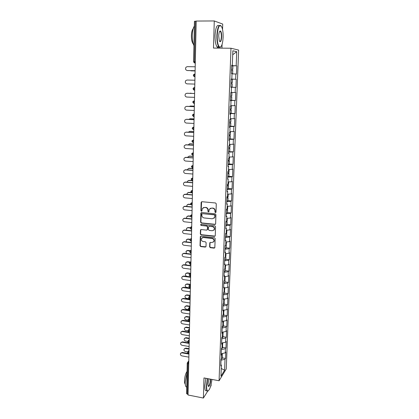 <?xml version="1.0" encoding="UTF-8"?>
<svg xmlns="http://www.w3.org/2000/svg" width="419" height="419" viewBox="0 0 419 419"><rect width="100%" height="100%" fill="white"/><g stroke="black" fill="none" stroke-linecap="round" stroke-linejoin="round"><path stroke-width="0.63" d="M215.466 212.595L216.015 212.108L216.277 203.828L215.539 202.974L201.895 201.712L201.125 202.419L200.916 210.637L201.424 211.228L201.9 210.977L202.277 208.589L204.462 207.436L205.593 207.541C207.049 207.834 207.834 208.735 207.934 210.254L207.908 211.317L208.416 211.909L208.903 211.647L209.264 209.301L211.49 208.107L212.627 208.212C214.099 208.505 214.884 209.411 214.984 210.935L214.947 212.004L215.466 212.595M210.16 208.374L212.868 208.054C214.339 208.348 215.12 209.254 215.219 210.773L215.188 211.841L215.905 212.412M201.607 201.743L201.172 210.474L201.848 211.056M203.194 207.677L205.839 207.384C207.3 207.677 208.081 208.578 208.18 210.092L208.154 211.155L208.851 211.731M209.615 246.859L210.343 247.697L214.114 248.137L214.821 247.749L215.172 238.542L214.444 237.699L201.005 236.206L200.324 236.567L200.02 245.738L200.738 246.571L205.247 247.1L206.012 246.435L206.117 242.643L205.394 241.805L203.152 241.548C201.549 241.072 200.979 240.05 201.424 238.49L203.257 237.515L212.098 238.505C213.685 238.966 214.277 239.972 213.863 241.522L211.977 242.554L210.5 242.386L209.799 242.763L209.615 246.859L209.861 246.65L210.579 247.488L214.758 247.854M203.974 377.928L203.398 398.05L188.047 394.997L196.197 21.055L214.271 20.95L213.491 48.08L230.969 48.237L219.079 380.766L203.974 377.928M214.858 224.484L215.638 223.793L215.932 214.685L215.198 213.837L201.618 212.501L200.848 213.198L200.617 222.238L201.345 223.076L214.858 224.484L215.471 224.249M215.549 226.674L215.261 235.693L214.486 236.368L201.041 234.886L200.319 234.048L200.497 229.905L201.178 229.544L206.619 230.131L207.389 229.45L207.463 226.894L206.735 226.056L201.057 225.453L200.612 224.642L201.089 224.39L214.816 225.831L215.549 226.674M230.969 48.237L238.631 50.097L226.26 368.93L219.079 380.766M222.17 357.863L225.553 358.454L225.799 352.039L225.265 352.861L221.253 353.72M225.553 358.454L225.019 359.298L224.605 370.218L220.965 376.194L221.368 365.069L220.808 365.955L221.049 359.382L221.609 358.517L221.761 354.285L221.201 355.139L221.442 348.503L222.007 347.67L222.159 343.397L221.599 344.219L221.84 337.515L222.405 336.714L222.562 332.403L221.997 333.194L222.243 326.422L222.808 325.652L222.966 321.294L222.405 322.054L222.651 315.219L223.217 314.48L223.379 310.081L222.814 310.809L223.06 303.901L223.631 303.199L223.793 298.757L223.222 299.449L223.479 292.472L224.045 291.802L224.207 287.314L223.641 287.973L223.898 280.929L224.464 280.29L224.631 275.76L224.06 276.383L224.317 269.265L224.888 268.663L225.055 264.085L224.484 264.672L224.746 257.486L225.317 256.92L225.49 252.296L224.914 252.846L225.176 245.586L225.752 245.057L225.925 240.386L225.349 240.899L225.616 233.561L226.192 233.069L226.365 228.35L225.789 228.826L226.056 221.41L226.632 220.96L226.805 216.194L226.229 216.628L226.501 209.139L227.077 208.725L227.255 203.906L226.674 204.304L226.951 196.736L227.533 196.364L227.711 191.493L227.129 191.85L227.407 184.203L227.988 183.873L228.166 178.95L227.585 179.264L227.863 171.533L228.449 171.245L228.627 166.275L228.046 166.547L228.329 158.733L228.915 158.492L229.099 153.464L228.512 153.694L228.8 145.796L229.387 145.597L229.57 140.517L228.984 140.7L229.272 132.723L229.863 132.566L230.047 127.434L229.46 127.57L229.753 119.504L230.34 119.394L230.534 114.209L229.942 114.298L230.235 106.143L230.827 106.08L231.021 100.838L230.429 100.879L230.832 92.636M231.513 87.32L230.921 87.32L231.513 87.32L231.319 92.625L230.728 92.641M231.22 79.013L231.817 79.018L231.225 78.987L230.921 87.32M231.817 79.018L232.011 73.66L231.419 73.603L231.723 65.181L232.32 65.264L232.849 50.772L236.73 51.668L236.196 65.809L231.707 65.61M231.702 65.799L236.196 65.809M236.756 65.888L236.442 74.058L235.881 74.006L235.682 79.238L231.22 79.097M231.215 79.144L235.682 79.238M236.243 79.27L235.934 87.351L235.373 87.346L235.174 92.526L231.325 92.447M230.45 100.324L235.431 100.508L235.735 92.51L235.174 92.526M235.431 100.508L234.87 100.55L234.677 105.672L230.843 105.64M229.979 113.303L234.933 113.523L235.237 105.609L234.677 105.672M234.933 113.523L234.373 113.607L234.179 118.677L230.366 118.692M230.361 126.198L234.441 126.402L234.74 118.572L234.179 118.677M234.441 126.402L233.881 126.533L233.692 131.55L229.895 131.608M230.162 138.93L233.949 139.15L234.247 131.404L233.692 131.55M233.949 139.15L233.393 139.323L233.205 144.288L229.429 144.387M228.585 151.736L233.467 151.767L233.76 144.099L233.205 144.288M233.467 151.767L232.912 151.982L232.728 156.895L228.968 157.036M229.298 163.986L232.99 164.248L233.278 156.664L232.728 156.895M232.99 164.248L232.435 164.51L232.252 169.37L228.512 169.554M228.847 176.326L232.519 176.609L232.807 169.098L232.252 169.37M232.519 176.609L231.964 176.907L231.78 181.72L228.056 181.946M228.397 188.534L232.047 188.838L232.336 181.406L231.78 181.72M232.047 188.838L231.498 189.179L231.314 193.945L227.611 194.207M227.952 200.622L231.587 200.947L231.864 193.588L231.314 193.945M231.587 200.947L231.037 201.324L230.853 206.043L227.166 206.342M227.512 212.585L231.126 212.936L231.403 205.65L230.853 206.043M231.126 212.936L230.576 213.35L230.398 218.016L226.726 218.362M227.077 224.432L230.67 224.804L230.948 217.592L230.398 218.016M230.67 224.804L230.125 225.254L229.947 229.874L226.291 230.256M226.648 236.159L230.22 236.552L230.497 229.408L229.947 229.874M230.22 236.552L229.675 237.039L229.502 241.616L225.862 242.03M226.218 247.77L229.774 248.184L230.047 241.114L229.502 241.616M229.774 248.184L229.23 248.708L229.057 253.238L225.438 253.689M225.799 259.267L229.334 259.701L229.602 252.699L229.057 253.238M229.334 259.701L228.79 260.257L228.622 264.745L225.013 265.227M225.38 270.653L228.9 271.103L229.162 264.174L228.622 264.745M228.9 271.103L228.355 271.695L228.187 276.137L224.6 276.655M224.966 281.924L228.465 282.396L228.727 275.534L228.187 276.137M228.465 282.396L227.926 283.024L227.758 287.418L224.186 287.973M224.553 293.091L228.036 293.578L228.297 286.779L227.758 287.418M228.036 293.578L227.496 294.238L227.334 298.595L223.777 299.176M224.149 304.147L227.611 304.655L227.873 297.919L227.334 298.595M227.611 304.655L227.072 305.341L226.909 309.657L223.369 310.275M223.746 315.093L227.192 315.622L227.449 308.955L226.909 309.657M227.192 315.622L226.658 316.345L226.49 320.614L222.934 321.273M223.348 325.94L226.779 326.485L227.03 319.88L226.49 320.614M226.779 326.485L226.239 327.234L226.082 331.466L222.311 332.199M222.95 336.682L226.365 337.243L226.616 330.701L226.082 331.466M226.365 337.243L225.831 338.023L225.668 342.218L221.719 343.02M222.557 347.32L225.956 347.901L226.202 341.422L225.668 342.218M225.956 347.901L225.422 348.713L225.265 352.861M221.248 353.83L221.761 354.285M225.422 348.713L221.405 349.551M221.646 342.957L222.159 343.397M225.831 338.023L221.792 338.835M222.044 331.979L222.562 332.403M226.239 327.234L222.185 328.009M222.447 320.891L222.966 321.294M226.658 316.345L222.583 317.078M222.85 309.693L223.379 310.081M227.072 305.341L222.987 306.043M223.264 298.38L223.793 298.757M227.496 294.238L223.39 294.897M223.678 286.957L224.207 287.314M227.926 283.024L223.798 283.642M224.097 275.419L224.631 275.76M228.355 271.695L224.207 272.282M224.516 263.766L225.055 264.085M228.79 260.257L224.626 260.801M224.945 251.992L225.49 252.296M229.23 248.708L225.045 249.211M225.375 240.103L225.925 240.386M229.675 237.039L225.469 237.5M225.815 228.088L226.365 228.35M230.125 225.254L225.899 225.673M213.973 218.289L214.795 217.382L215.041 216.387L214.559 217.55L212.307 218.781L204.179 217.959C202.728 217.665 201.953 216.764 201.848 215.261L201.937 213.91L202.414 213.659L214.329 214.837L214.842 215.434L214.806 216.555M226.255 215.947L226.805 216.194M230.576 213.35L226.333 213.727M226.7 203.681L227.255 203.906M231.037 201.324L226.773 201.659M227.15 191.289L227.711 191.493M231.498 189.179L227.213 189.467M227.601 178.766L228.166 178.95M231.964 176.907L227.664 177.148M228.062 166.113L228.627 166.275M232.435 164.51L228.114 164.698M228.528 153.328L229.099 153.464M232.912 151.982L228.57 152.128M228.994 140.402L229.57 140.517M233.393 139.323L229.031 139.417M229.471 127.339L230.047 127.434M233.881 126.533L229.497 126.58M229.947 114.136L230.534 114.209M234.373 113.607L229.968 113.601M230.434 100.79L231.021 100.838M234.87 100.55L230.445 100.492M235.373 87.346L230.921 87.236M235.881 74.006L232.006 73.864M196.192 21.196L195.312 21.201L194.442 61.708L195.312 61.719M194.516 21.348L195.312 21.201M231.723 65.28L232.32 65.264M236.73 51.668L232.702 54.763M222.541 29.524L222.719 24.077L214.271 20.95M203.398 398.05L207.651 391.226M210.527 386.611L211.082 385.716L211.124 384.406M188.063 394.373L186.586 393.645L187.225 363.268M221.944 48.154L222.065 44.461M220.86 364.598L221.368 365.069M225.019 359.298L221.023 360.172M224.605 370.218L221.242 368.469M230.927 87.199L235.934 87.351M201.309 212.538L200.874 222.065L201.597 222.903L215.099 224.306M215.041 216.387L215.078 215.266L214.565 214.669L214.329 214.837M202.241 213.674L214.565 214.669M200.837 229.591L200.57 233.86L201.293 234.692L215.115 236.112M207.227 229.895L207.635 229.266L207.709 226.716L206.981 225.872L201.057 225.453M200.9 224.406L201.314 225.275M212.302 230.743L214.188 229.712C214.617 228.135 214.03 227.114 212.428 226.653L209.285 226.323L208.51 227.009L208.437 229.565L209.165 230.408L212.302 230.743M213.774 230.272L214.423 229.528C214.858 227.952 214.271 226.936 212.663 226.475L212.428 226.653M208.929 226.375L212.663 226.475M210.113 242.449L209.861 246.65M213.517 242.03L214.099 241.323C214.512 239.773 213.926 238.767 212.339 238.311L212.098 238.505M202.063 237.783L203.508 237.322L212.339 238.311M200.654 236.253L200.272 245.534L200.989 246.367L205.881 246.833M190.263 70.607L191.226 70.858M231.571 69.36L232.781 69.334L231.576 69.245M232.781 69.334L232.901 66.013L231.697 65.914M191.074 70.848L195.107 70.931M232.011 73.692L232.618 73.676L232.744 70.366L231.539 70.282M232.618 73.676L231.419 73.603M191.425 70.879L195.107 70.958M195.196 66.794L187.293 66.642L186.041 67.176C185.104 68.857 185.497 69.973 187.22 70.518L187.382 70.533M195.113 70.711L187.586 70.549M195.113 70.685L187.22 70.518M217.189 35.505C217.178 42.157 218.053 46.048 219.813 47.185C221.635 47.043 222.735 43.733 223.118 37.254C223.212 33.164 222.819 29.875 221.934 27.392C219.593 23.595 218.011 26.303 217.189 35.505M220.829 46.849L219.561 47.447L218.786 46.828C217.44 44.723 216.801 40.942 216.869 35.484C217.456 27.403 218.844 24.187 221.038 25.837M218.708 35.955C218.901 32.682 219.451 31.016 220.363 30.959C221.253 31.561 221.688 33.52 221.672 36.83C221.274 41.387 220.483 42.728 219.299 40.847L218.708 35.955M219.582 41.423C220.541 41.774 221.132 40.24 221.358 36.809C221.394 34.285 221.101 32.52 220.473 31.514L219.676 31.341M193.929 45.661C192.787 43.251 192.237 39.842 192.263 35.432C192.41 31.043 193.107 27.932 194.343 26.098M193.243 43.911L193.08 43.749C191.97 42.24 191.41 39.554 191.41 35.683C191.541 32.158 192.127 29.822 193.175 28.681M218.922 46.996C218.273 47.672 217.629 47.614 216.995 46.813C215.644 44.713 214.994 40.931 215.052 35.479C215.596 27.654 216.948 24.386 219.111 25.674M207.724 378.629L206.614 386.182C206.562 389.115 206.928 390.728 207.714 391.027C209.605 390.272 211.008 386.407 211.941 379.425M208.253 390.906L207.463 391.21L207.044 390.917C206.515 390.178 206.279 388.623 206.337 386.245L207.457 378.582M210.726 379.195L210.72 379.734C210.668 383.38 208.793 388.036 208.191 385.962L208.007 383.998L208.987 378.87M208.227 386.072C209.301 385.962 210.039 383.867 210.448 379.797L210.448 379.143M186.722 387.151L186.062 386.826C185.46 386.088 185.172 384.537 185.203 382.186L187.031 372.512M185.261 384.129L185.125 384.003C184.685 383.469 184.475 382.353 184.501 380.656C184.748 376.561 185.601 373.47 187.052 371.396M206.462 390.801L205.499 390.613C204.964 389.88 204.723 388.324 204.781 385.946L205.902 378.289M231.089 82.669L232.288 82.7L231.089 82.669M232.409 79.416L231.209 79.364M230.932 86.974L232.131 86.995L232.252 83.721L231.052 83.685M190.797 93.175L189.849 93.353M231.262 92.625L231.922 92.672L231.801 95.925L230.607 95.935M231.922 92.672L230.728 92.672M190.975 93.175L190.624 93.18M230.576 96.847L231.765 96.936L230.57 96.946M231.765 96.936L231.644 100.172L230.455 100.199M190.341 106.044L189.252 106.436M231.319 109.003L230.131 109.066M230.843 105.708L231.44 105.792L230.838 105.834M194.337 106.206L190.362 106.049M230.104 109.872L231.283 110.008L230.094 110.071M231.283 110.008L231.168 113.214L229.979 113.287M194.343 106.164L190.713 106.017M189.98 118.781L188.78 119.389M230.696 118.692L230.963 118.771L230.843 121.955L229.659 122.06M230.963 118.771L230.361 118.849M194.06 118.97L190.106 118.781M229.633 122.757L230.811 122.945L229.622 123.055M230.811 122.945L230.691 126.119L229.507 126.239M194.065 118.902L190.456 118.729M189.624 131.388L188.377 132.205M230.487 131.597L230.377 134.771L229.193 134.918M230.492 131.618L229.89 131.734M193.788 131.597L189.854 131.383M229.172 135.51L230.34 135.751L229.156 135.903M230.225 138.872L229.041 139.05M193.788 131.508L190.2 131.309M194.903 80.233L187.042 80.029L185.758 80.589C184.879 82.244 185.282 83.334 186.968 83.863L194.819 84.088M186.974 93.264L185.481 93.861C184.659 95.485 185.072 96.553 186.722 97.061L194.531 97.344M187.157 93.259L194.615 93.516M186.795 93.269L194.615 93.537M186.528 106.374L185.208 106.992C184.439 108.584 184.863 109.631 186.481 110.129L194.248 110.464M186.911 106.342L194.332 106.646M186.549 106.374L194.327 106.693M186.183 119.336L184.941 119.981C184.219 121.541 184.653 122.568 186.24 123.055L193.966 123.443M186.67 119.284L194.049 119.64M186.308 119.342L194.044 119.714M185.842 132.174L184.685 132.828C184.004 134.368 184.444 135.374 185.999 135.845L193.683 136.285M186.429 132.095L193.767 132.498M186.067 132.168L193.767 132.598M189.278 143.874L189.948 143.764L188.021 144.885M229.911 147.436L228.732 147.645M229.979 144.372L229.423 144.476M193.515 144.099L189.603 143.858M228.716 148.132L229.874 148.42L228.695 148.619M193.515 143.984L189.948 143.764M185.507 144.88L186.188 144.775L184.428 145.545C183.789 147.053 184.234 148.043 185.764 148.509L193.405 148.996M186.188 144.775L193.489 145.225M185.832 144.869L193.489 145.346M188.938 156.235L189.697 156.093L187.958 156.884L187.702 157.439M229.45 159.979L228.276 160.236M229.366 157.02L228.963 157.094M193.243 156.47L189.351 156.208M228.261 160.624L229.413 160.959L228.24 161.2M229.298 164.012L228.13 164.285M193.248 156.334L189.697 156.093M185.182 157.46L185.952 157.319L184.182 158.125C183.574 159.608 184.025 160.582 185.533 161.037L193.133 161.577M185.952 157.319L193.217 157.822M185.596 157.434L193.211 157.963M188.608 168.475L189.446 168.297L187.696 169.124L187.424 169.868M228.989 172.398L227.821 172.701M192.976 168.721L189.105 168.433M227.81 172.989L228.957 173.372L227.789 173.655M228.842 176.389L227.679 176.708M192.981 168.564L189.446 168.297M184.868 169.915L185.722 169.737L183.936 170.575C183.365 172.036 183.821 172.989 185.298 173.44L192.86 174.026M185.722 169.737L192.944 170.287M185.366 169.873L192.939 170.449M188.288 180.594L189.205 180.38L187.44 181.233L187.173 182.165M228.538 184.69L227.376 185.036M192.714 180.846L188.859 180.531M227.37 185.229L228.502 185.654L227.339 185.978M228.392 188.639L227.229 189M192.719 180.668L189.205 180.38M184.559 182.244L185.491 182.029L183.695 182.899C183.155 184.334 183.616 185.271 185.072 185.711L192.593 186.35M185.491 182.029L192.677 182.621M185.135 182.186L192.672 182.81M187.979 192.593L188.959 192.342L187.188 193.227L186.953 194.348M228.093 196.857L226.93 197.244M191.651 192.782L188.618 192.515M226.93 197.344L228.056 197.815L226.899 198.182M227.946 200.769L226.789 201.172M191.237 192.541L188.959 192.342M184.26 194.447L185.261 194.196L183.459 195.097C182.946 196.501 183.412 197.428 184.842 197.862L192.326 198.548M185.261 194.196L192.41 194.835M184.91 194.374L192.405 195.039M187.675 204.472L188.718 204.184L186.942 205.095L186.769 206.405M227.648 208.898L226.496 209.332L227.611 209.851L226.459 210.259M190.797 204.603L188.377 204.372M227.507 212.773L226.354 213.219M190.671 204.367L188.718 204.184M183.972 206.53L185.036 206.237L183.229 207.164C182.742 208.547 183.208 209.458 184.622 209.893L192.064 210.621M185.036 206.237L192.148 206.923M184.685 206.436L192.143 207.148M187.382 216.235L188.482 215.911L186.701 216.843L186.612 218.346M227.208 220.823L226.234 221.274M190.362 216.345L188.141 216.12M226.307 221.263L227.177 221.766L226.024 222.211M227.072 224.657L225.92 225.144M226.04 221.85L226.051 221.572M190.331 216.099L188.482 215.911M183.695 218.493L184.81 218.163L182.998 219.116C182.537 220.473 183.003 221.368 184.397 221.798L191.802 222.573M184.81 218.163L191.886 218.886M184.46 218.378L191.881 219.137M187.094 227.884L188.246 227.522L186.46 228.481L186.497 230.172M226.779 232.624L226.192 233.032M190.085 227.983L187.906 227.747M226.15 233.1L226.742 233.566L225.595 234.048M226.637 236.421L225.49 236.95M190.147 227.727L188.246 227.522M183.422 230.335L184.59 229.968L182.773 230.942C182.338 232.278 182.804 233.163 184.177 233.587L191.546 234.404M184.59 229.968L191.624 230.733M184.24 230.199L191.619 231.005M186.816 239.417L188.011 239.019L186.225 239.998L186.429 241.889M226.349 244.314L225.762 244.748M189.933 239.521L187.675 239.265M225.762 244.764L226.312 245.246L225.171 245.764M226.208 248.069L225.066 248.64M190.09 239.259L188.011 239.019M183.155 242.056L184.37 241.653L182.548 242.648C182.134 243.963 182.605 244.837 183.962 245.256L191.289 246.121M184.37 241.653L191.373 242.46M184.025 241.904L191.363 242.753M186.549 250.834L187.78 250.405L185.989 251.405L186.434 253.5M225.92 255.883L225.338 256.349M189.896 250.96L187.445 250.667M225.412 256.328L225.888 256.81L224.893 257.339M225.783 259.602L224.647 260.209M190.247 250.703L187.78 250.405M182.899 253.663L184.151 253.223L182.333 254.239C181.935 255.532 182.406 256.391 183.747 256.816L191.038 257.716M184.151 253.223L191.116 254.071M183.805 253.495L191.111 254.385M186.282 262.142L187.55 261.681L185.758 262.697C185.402 263.651 185.68 264.426 186.591 265.023M225.501 267.338L224.919 267.835M190.954 261.603L190.09 262.331L187.22 261.959M225.061 267.783L225.464 268.26L224.82 268.736M225.364 271.025L224.233 271.669M190.425 262.048L187.55 261.681M182.653 265.148L183.936 264.682L182.113 265.714C181.741 266.992 182.213 267.835 183.532 268.254L190.786 269.197M183.936 264.682L190.87 265.567M183.595 264.965L190.86 265.897M186.026 273.34L187.324 272.853L185.533 273.879C185.177 275.121 185.643 275.943 186.926 276.351L190.624 276.844M225.082 278.682L224.505 279.211M190.158 273.56L186.989 273.141M224.704 279.127L225.05 279.599L224.474 280.081M224.951 282.333L223.819 283.014M190.483 273.267L187.324 272.853M182.406 276.524L183.726 276.027L181.904 277.079C181.542 278.331 182.019 279.169 183.323 279.588L190.54 280.568M183.726 276.027L190.619 276.954M183.381 276.331L190.614 277.299M185.774 284.428L187.099 283.909L185.308 284.957C184.968 286.177 185.434 286.989 186.706 287.397L190.383 287.911M224.668 289.917L224.092 290.472M190.174 284.69L186.769 284.218M224.338 290.357L224.636 290.828L224.06 291.331M224.537 293.53L223.411 294.248M190.456 284.375L187.099 283.909M182.171 287.79L183.512 287.261L181.689 288.33C181.348 289.566 181.825 290.388 183.113 290.807L190.294 291.828M183.512 287.261L190.373 288.225M183.171 287.581L190.367 288.591M185.528 295.411L186.874 294.866L185.088 295.929C184.763 297.129 185.229 297.93 186.481 298.338L189.498 298.778M224.259 301.041L223.688 301.622M190.163 295.714L186.549 295.191M223.966 301.481L224.228 301.942L223.657 302.476M224.128 304.618L223.008 305.378M190.221 295.348L186.874 294.866M181.935 298.941L183.302 298.386L181.485 299.47C181.155 300.685 181.631 301.502 182.904 301.916L190.053 302.979M183.302 298.386L190.132 299.386M182.962 298.721L190.121 299.774M185.287 306.289L186.654 305.718L184.868 306.792C184.559 307.975 185.025 308.766 186.266 309.175L188.576 309.526M223.856 312.055L223.285 312.668M189.975 306.608L186.329 306.059M223.594 312.495L223.825 312.956L223.254 313.512M223.725 315.601L222.609 316.392M189.98 306.216L186.654 305.718M181.71 309.987L183.098 309.405L181.28 310.5C180.966 311.699 181.437 312.506 182.7 312.92L189.812 314.02M183.098 309.405L189.891 310.442M182.757 309.756L189.88 310.846M185.051 317.057L186.439 316.465L184.653 317.555C184.355 318.718 184.821 319.503 186.046 319.906L188.173 320.242M223.453 322.965L222.882 323.604M189.739 317.387L186.109 316.822M223.217 323.405L223.421 323.861L222.85 324.442M223.327 326.48L222.211 327.307M189.749 316.984L186.439 316.465M181.485 320.923L182.894 320.32L181.076 321.425C180.778 322.609 181.249 323.405 182.495 323.819L189.577 324.955M182.894 320.32L189.65 321.389M182.553 320.687L189.645 321.813M184.821 327.726L186.219 327.113L184.439 328.213C184.156 329.36 184.622 330.135 185.832 330.539L187.911 330.879M223.06 333.775L222.489 334.441M189.508 328.072L185.895 327.485M222.845 334.21L223.023 334.661L222.458 335.268M222.929 337.248L221.819 338.112M189.514 327.648L186.219 327.113M181.27 331.754L182.689 331.125L180.877 332.246C180.589 333.409 181.06 334.2 182.296 334.613L189.336 335.787M182.689 331.125L189.414 332.236M182.354 331.508L189.404 332.67M184.596 338.295L186.005 337.662L184.224 338.772C183.957 339.903 184.418 340.673 185.622 341.076L187.754 341.438M222.662 344.476L222.096 345.167M189.278 338.652L185.68 338.044M222.468 344.91L222.63 345.361L222.065 345.989M222.536 347.922L221.431 348.818M189.283 338.212L186.005 337.662M181.055 342.475L182.49 341.831L180.678 342.962C180.406 344.109 180.877 344.889 182.097 345.303L189.105 346.513M182.49 341.831L188.257 342.815M182.155 342.229L189.173 343.428M184.37 348.765L185.795 348.11L184.014 349.231C183.758 350.347 184.224 351.106 185.413 351.51L187.681 351.908M222.274 355.082L221.709 355.794M189.048 349.132L185.47 348.508M222.096 355.511L222.243 355.956L221.677 356.611M222.149 358.491L221.049 359.418M189.058 348.676L185.795 348.11M180.846 353.102L182.291 352.437L180.479 353.573C180.217 354.71 180.694 355.48 181.898 355.893L188.875 357.135M182.291 352.437L187.78 353.406M181.956 352.845L188.938 354.081M193.662 61.74L194.442 61.708L194.704 62.997L195.28 63.133M188.723 363.907L187.963 363.765L187.314 394.227M188.775 361.712L187.963 363.765L187.225 363.236L187.361 362.749L188.76 362.32M195.28 63.086L193.966 62.651M194.594 74.084L193.709 74.482L193.3 75.352L194.406 76.609L194.149 75.362L194.594 74.084L195.039 74.095M194.982 76.698L194.536 76.687L194.982 76.714M194.746 87.576L194.301 87.576L194.746 87.587M194.688 90.169L193.458 89.797M194.458 100.895L194.013 100.921L194.453 100.942M194.4 103.493L193.808 103.399L193.573 102.226L194.013 100.921L193.091 101.356L192.735 102.163L193.808 103.399L194.4 103.42M194.17 114.073L193.73 114.13L194.165 114.151M194.112 116.676L193.52 116.582L193.29 115.445L193.73 114.13L192.787 114.581L192.457 115.356L193.52 116.582L194.112 116.608M193.882 127.114L193.447 127.198L193.882 127.219M193.829 129.717L193.232 129.623L193.012 128.523L193.447 127.198L192.489 127.659L192.185 128.408L193.232 129.623L193.829 129.654M193.604 140.014L193.164 140.124L193.599 140.15M193.547 142.622L192.944 142.528L192.735 141.465L193.164 140.124L192.201 140.601L191.907 141.323L192.944 142.528L193.547 142.565M193.327 152.778L192.892 152.919L193.321 152.945M193.269 155.391L192.661 155.297L192.457 154.271L192.892 152.919L191.912 153.401L191.64 154.108L192.661 155.297L193.269 155.339M193.049 165.411L192.614 165.578L193.044 165.61M192.777 177.918L192.347 178.106L192.771 178.138M192.51 190.289L192.075 190.504L192.504 190.54M192.242 202.534L191.813 202.775L192.237 202.817M191.975 214.659L191.551 214.921L191.97 214.968M191.713 226.658L191.289 226.946L191.708 226.993M191.457 238.537L191.033 238.851L191.446 238.898M191.2 250.295L190.776 250.63L191.19 250.682M190.949 261.938L190.525 262.294L190.938 262.346M190.697 273.466L190.278 273.843L190.687 273.895M190.446 284.878L190.027 285.276L190.436 285.334M190.2 296.175L189.786 296.6L190.189 296.657M189.959 307.368L189.54 307.808L189.948 307.865M189.718 318.445L189.304 318.906L189.702 318.969M189.477 329.423L189.063 329.9L189.467 329.968M189.241 340.286L188.828 340.788L189.226 340.851M189.006 351.049L188.597 351.567L188.995 351.635M193.709 76.295L194.987 76.625M194.688 90.095L194.107 90.075L193.861 88.865L194.301 87.576L193.395 87.995L193.018 88.828L194.243 90.153M192.991 167.982L192.384 167.935L192.185 166.94L192.614 165.578L191.63 166.071L191.373 166.752L192.562 167.998M192.719 180.495L192.106 180.448L191.918 179.484L192.347 178.106L191.352 178.609L191.111 179.269L192.295 180.5M192.452 192.881L191.834 192.824L191.651 191.892L192.075 190.504L191.08 191.012L190.849 191.656L192.028 192.876M192.185 205.137L191.567 205.08L191.389 204.173L191.813 202.775L190.807 203.288L190.587 203.917L191.761 205.121M191.918 217.272L191.3 217.21L191.127 216.335L191.551 214.921L190.545 215.439L190.331 216.052L191.315 217.21M191.656 229.282L191.033 229.214L190.87 228.365L191.289 226.946L190.278 227.465L190.079 228.062L191.111 229.224M189.828 239.972L190.776 241.103L191.033 238.851L190.022 239.369L189.828 239.951M191.399 241.171L190.98 241.124M189.582 251.74L190.514 252.867L190.776 250.63L189.765 251.154L189.582 251.725M191.143 252.945L190.718 252.893M189.336 263.399L190.257 264.515L190.525 262.294L189.514 262.818L189.336 263.378M190.891 264.599L190.456 264.541M189.089 274.937L190.006 276.053L190.278 273.843L189.262 274.366L189.089 274.916M190.64 276.137L190.195 276.074M188.849 286.36L189.755 287.471L190.027 285.276L189.016 285.8L188.849 286.339M190.388 287.56L189.938 287.497M188.608 297.668L189.508 298.778L189.786 296.6L188.77 297.118L188.613 297.647M190.142 298.873L189.687 298.805M189.896 310.076L189.262 309.976L189.131 309.29L189.54 307.808L188.529 308.326L188.372 308.845L189.435 310.002M188.141 319.964L189.021 321.064L189.304 318.906L188.288 319.425L188.141 319.938M189.655 321.164L189.184 321.09M187.906 330.947L188.78 332.047L189.063 329.9L188.052 330.413L187.906 330.921M189.419 332.152L188.938 332.073M187.681 341.82L188.545 342.92L188.828 340.788L187.817 341.296L187.681 341.794M189.179 343.03L188.697 342.946M187.45 352.594L188.309 353.694L188.597 351.567L187.586 352.075L187.45 352.568M188.943 353.804L188.456 353.72M194.442 21.306L193.588 61.724L194.704 62.997L195.28 63.007M191.734 202.77L192.242 202.487M191.389 214.921L191.981 214.554M191.048 226.946L191.719 226.496M190.718 238.856L191.462 238.317M190.399 250.651L191.205 250.017M189.786 273.895L190.703 273.068M189.493 285.344L190.456 284.422M189.205 296.678L190.21 295.667M188.927 307.902L189.969 306.797M188.655 319.021L189.728 317.822M188.388 330.025L189.493 328.742M188.126 340.925L189.257 339.552M187.869 351.719L189.021 350.263M187.618 362.409L188.791 360.869M219.813 47.185L219.561 47.447M220.106 31.226L220.363 30.959M220.473 31.514L219.572 31.514M216.995 46.813L218.786 46.828M186.062 386.826L186.727 386.957M205.499 390.613L207.044 390.917M232.288 82.7L232.409 79.411M231.319 109.008L231.44 105.792M230.225 138.888L230.34 135.751M229.911 147.451L230.021 144.372M229.759 151.526L229.874 148.42M229.444 160L229.554 157.015M229.298 164.033L229.413 160.959M228.989 172.419L229.099 169.527M228.842 176.415L228.957 173.372M228.538 184.716L228.643 181.909M228.392 188.67L228.502 185.654M228.088 196.883L228.193 194.165M227.946 200.795L228.056 197.815M227.648 208.929L227.742 206.295M227.507 212.805L227.611 209.851M227.208 220.855L227.302 218.304M227.067 224.689L227.177 221.766M226.773 232.66L226.868 230.193M226.637 236.457L226.742 233.566M226.344 244.35L226.433 241.962M226.208 248.111L226.312 245.246M225.92 255.925L226.003 253.615M225.783 259.644L225.888 256.81M225.501 267.385L225.579 265.154M225.364 271.067L225.464 268.26M225.082 278.729L225.16 276.577M224.945 282.38L225.05 279.599M224.668 289.964L224.746 287.884M224.537 293.578L224.636 290.828M224.259 301.093L224.333 299.087M224.128 304.671L224.228 301.942M223.856 312.113L223.924 310.18M223.725 315.659L223.825 312.956M223.453 323.023L223.521 321.164M223.322 326.537L223.421 323.861M223.055 333.833L223.123 332.042M222.929 337.311L223.023 334.661M222.662 344.538L222.725 342.815M222.536 347.985L222.63 345.361M222.274 355.144L222.332 353.489M222.149 358.554L222.243 355.956"/></g></svg>
